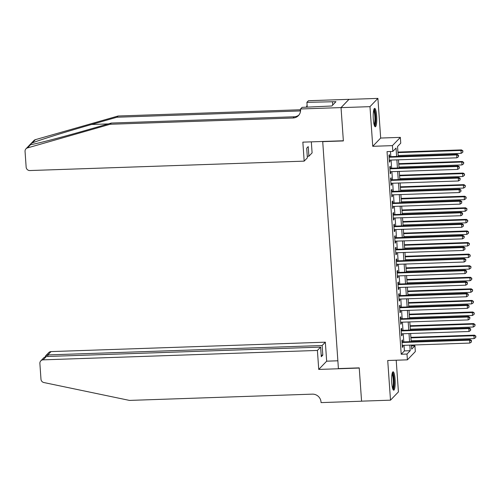 <?xml version="1.0" encoding="UTF-8"?>
<svg xmlns="http://www.w3.org/2000/svg" width="501" height="501" viewBox="0 0 501 501"><rect width="100%" height="100%" fill="white"/><g stroke="black" fill="none" stroke-linecap="round" stroke-linejoin="round"><path stroke-width="0.75" d="M395.076 379.244A9.2 1.76 88 0 0 393.091 371.786A9.2 1.76 88 0 0 391.738 382.726A9.2 1.76 88 0 0 393.723 390.185A9.2 1.76 88 0 0 395.076 379.244M376.658 115.837A9.2 1.76 88 0 0 374.673 108.379A9.2 1.76 88 0 0 373.32 119.319A9.2 1.76 88 0 0 375.305 126.772A9.2 1.76 88 0 0 376.658 115.837M411.484 345.903L414.922 345.79L415.323 351.577L407.401 359.837L406.994 354.044L410.206 350.7L409.818 345.133M322.707 141.47L338.4 368.586L359.236 367.872L361.565 401.157L390.498 400.167L398.42 391.907L396.21 360.219M322.531 141.645L343.367 140.931L341.037 107.646L348.965 99.386L377.898 98.396L369.976 106.65L372.744 146.311L392.421 145.634L400.349 137.374L400.75 143.167L397.537 146.511L398.232 156.387M372.744 146.311L380.672 138.051L377.898 98.396M380.672 138.051L400.349 137.374M341.037 107.646L369.976 106.65M402.591 341.939L402.447 339.91L401.915 340.467L402.397 347.418L402.936 346.855L402.829 345.371M401.777 330.359L401.639 328.33L401.101 328.888L401.589 335.839L402.121 335.282L402.021 333.791M400.969 318.78L400.825 316.751L400.293 317.315L400.781 324.26L401.314 323.702L401.207 322.212M400.161 307.201L400.017 305.178L399.485 305.735L399.967 312.68L400.506 312.123L400.399 310.633M399.353 295.621L399.209 293.599L398.671 294.156L399.159 301.101L399.692 300.544L399.591 299.059M398.539 284.042L398.401 282.019L397.863 282.577L398.351 289.522L398.884 288.964L398.783 287.48M397.731 272.469L397.587 270.44L397.055 270.997L397.537 277.942L398.076 277.385L397.969 275.901M396.924 260.889L396.779 258.86L396.247 259.418L396.729 266.369L397.268 265.812L397.161 264.321M396.109 249.31L395.972 247.281L395.433 247.838L395.922 254.79L396.454 254.232L396.354 252.742M395.302 237.731L395.157 235.708L394.625 236.265L395.114 243.21L395.646 242.653L395.539 241.163M394.494 226.151L394.35 224.129L393.817 224.686L394.3 231.631L394.838 231.074L394.732 229.583M393.686 214.572L393.542 212.549L393.003 213.107L393.492 220.052L394.024 219.494L393.924 218.01M392.872 202.999L392.734 200.97L392.195 201.527L392.684 208.472L393.216 207.915L393.116 206.431M392.064 191.42L391.92 189.391L391.387 189.948L391.87 196.899L392.408 196.336L392.302 194.851M391.256 179.84L391.112 177.811L390.58 178.369L391.062 185.32L391.6 184.763L391.494 183.272M390.442 168.261L390.304 166.232L389.765 166.795L390.254 173.741L390.786 173.183L390.686 171.693M396.623 156.444L396.04 148.077L392.828 151.421L387.041 151.621L401.207 354.245L404.42 350.894L404.031 345.327M403.793 341.895L403.224 333.747M402.986 330.316L402.416 322.174M402.171 318.736L401.602 310.595M401.364 307.163L400.794 299.016M400.556 295.584L399.986 287.436M399.742 284.004L399.172 275.857M398.934 272.425L398.364 264.277M398.126 260.846L397.556 252.704M397.318 249.266L396.748 241.125M396.504 237.687L395.934 229.546M395.696 226.114L395.126 217.966M394.888 214.534L394.318 206.387M394.074 202.955L393.504 194.808M393.266 191.376L392.696 183.228M392.458 179.796L391.888 171.655M391.65 168.217L391.081 160.076M390.836 156.644L390.479 151.502M389.634 156.681L389.49 154.659L388.958 155.216L389.446 162.161L389.978 161.604L389.872 160.113M407.401 359.837L387.724 360.507L390.498 400.167M401.207 354.245L406.994 354.044M392.828 151.421L392.421 145.634M411.421 345.076L411.709 349.134L414.922 345.79M398.47 159.819L399.04 167.967M399.278 171.398L399.848 179.546M400.086 182.978L400.656 191.125M400.9 194.557L401.47 202.698M401.708 206.136L402.278 214.278M402.516 217.716L403.086 225.857M403.33 229.289L403.9 237.436M404.138 240.868L404.708 249.016M404.946 252.448L405.516 260.595M405.754 264.027L406.324 272.175M406.568 275.606L407.138 283.748M407.376 287.186L407.946 295.327M408.183 298.759L408.753 306.906M408.998 310.338L409.567 318.486M409.805 321.918L410.375 330.065M410.613 333.497L411.183 341.644M409.58 341.695L409.01 333.553M408.772 330.121L408.202 321.974M407.958 318.542L407.388 310.395M407.15 306.963L406.58 298.815M406.342 295.383L405.772 287.236M405.528 283.804L404.965 275.663M404.72 272.225L404.15 264.083M403.912 260.652L403.343 252.504M403.105 249.072L402.535 240.925M402.29 237.493L401.721 229.345M401.483 225.913L400.913 217.766M400.675 214.334L400.105 206.187M399.861 202.755L399.297 194.613M399.053 191.175L398.483 183.034M398.245 179.602L397.675 171.455M397.437 168.023L396.867 159.875M404.42 350.894L410.206 350.7M389.409 161.623L389.978 161.604M390.216 173.202L390.786 173.183M391.024 184.781L391.6 184.763M391.832 196.361L392.408 196.336M392.646 207.934L393.216 207.915M393.454 219.513L394.024 219.494M394.262 231.093L394.838 231.074M395.076 242.672L395.646 242.653M395.884 254.251L396.454 254.232M396.692 265.831L397.268 265.812M397.5 277.41L398.076 277.385M398.314 288.983L398.884 288.964M399.122 300.562L399.692 300.544M399.93 312.142L400.506 312.123M400.744 323.721L401.314 323.702M401.552 335.301L402.121 335.282M402.359 346.88L402.936 346.855M389.102 157.239L456.693 154.922L456.893 157.815L389.302 160.132M389.064 156.7L457.225 154.364L456.693 154.922L458.415 155.573L458.496 156.732L458.415 155.573M458.634 155.348L457.225 154.364M456.893 157.815L458.496 156.732M398.17 155.517L461.177 153.35L460.976 150.457L461.509 149.899L397.926 152.079M462.699 151.108L462.78 152.266L462.918 150.882L460.976 150.457L397.963 152.617M462.78 152.266L461.177 153.35M461.509 149.899L462.918 150.882M373.834 109.65A7.966 1.522 -92 0 1 375.042 112.393A7.966 1.522 -92 0 1 375.562 120.785A7.966 1.522 -92 0 1 374.379 125.563M374.109 124.705A7.371 1.409 88 0 0 374.391 112.8A7.371 1.409 88 0 0 373.627 110.527M374.804 126.434A9.143 1.747 88 0 0 375.186 111.623A9.143 1.747 88 0 0 374.203 108.748M392.252 373.057A7.966 1.522 -92 0 1 393.46 375.806A7.966 1.522 -92 0 1 393.986 384.192A7.966 1.522 -92 0 1 392.797 388.97M392.533 388.112A7.371 1.409 88 0 0 392.809 376.207A7.371 1.409 88 0 0 392.045 373.934M393.229 389.841A9.143 1.747 88 0 0 393.604 375.03A9.143 1.747 88 0 0 392.621 372.162M29.928 144.783L30.586 144.657L27.455 147.92A3.538 3.413 -136.2 0 0 25.971 148.816L33.893 140.556A3.538 3.413 43.8 0 1 35.377 139.666L118.092 116.007L116.921 117.234L91.558 124.486C67.372 131.356 39.366 140.067 32.246 142.929C29.853 144.451 29.302 145.027 30.586 144.657C35.527 144.069 61.679 137.293 85.978 130.298L111.341 123.046L294.206 116.777A8.26 7.972 -136.2 0 0 298.978 114.967M311.328 141.858L312.098 152.88L308.898 156.218L308.221 146.605L306.706 148.19L307.376 157.802L304.176 161.14L29.872 170.547A3.538 3.413 -136.2 0 1 26.152 167.19L25.05 151.383A3.538 3.413 -136.2 0 1 25.971 148.816M111.341 123.046L110.164 124.267L293.035 117.998A8.26 7.972 -136.2 0 0 300.569 109.613L300.525 108.974L302.078 107.358L331.819 105.993L335.952 101.684L306.9 102.336L308.453 100.72L348.959 99.33L341.037 107.59L343.354 140.762L302.848 142.146L304.176 161.14M118.092 116.007L300.581 109.75M300.556 110.896A8.26 7.972 -136.2 0 1 299.786 110.959L116.921 117.234M27.455 147.92L110.164 124.267M300.525 108.974L341.037 107.59M308.898 156.218L307.27 156.274M306.9 102.336L307.238 107.183M306.217 107.214A8.26 7.972 -136.2 0 0 307.094 105.129M332.482 101.803L332.708 105.066M317.409 350.443L43.105 359.85A3.538 3.413 -136.2 0 0 39.88 363.444L40.982 379.251A3.538 3.413 -136.2 0 0 43.863 382.532L129.477 400.412L312.348 394.143A8.26 7.972 43.8 0 1 321.016 401.971L321.06 402.604L361.565 401.213L359.248 368.047L318.736 369.431L317.409 350.443L320.615 347.105L321.285 356.718L322.807 355.134L322.13 345.521L325.337 342.183L51.033 351.596L47.833 354.927L47.939 356.462M322.13 345.521L47.833 354.927L45.691 355.773L48.722 352.616A3.538 3.413 43.8 0 1 51.033 351.596M337.856 360.789L326.665 361.177L325.337 342.183M318.736 369.431L326.665 361.177M320.615 347.105L46.311 356.518L43.105 359.85M322.807 355.134L321.179 355.19M40.794 360.877L43.825 357.72L46.311 356.518M45.171 356.775L45.691 355.773M389.91 168.818L457.501 166.501L457.701 169.394L390.11 171.711M389.872 168.28L458.039 165.944L457.501 166.501L459.229 167.152L459.311 168.311L459.229 167.152M459.442 166.927L458.039 165.944M457.701 169.394L459.311 168.311M390.717 180.398L458.309 178.08L458.515 180.974L390.918 183.291M390.68 179.859L458.847 177.523L458.309 178.08L460.037 178.725L460.118 179.884L460.037 178.725M460.25 178.506L458.847 177.523M458.515 180.974L460.118 179.884M391.525 191.977L459.123 189.66L459.323 192.553L391.732 194.87M391.488 191.438L459.655 189.102L459.123 189.66L460.845 190.305L460.926 191.463L460.845 190.305M461.058 190.086L459.655 189.102M459.323 192.553L460.926 191.463M392.339 203.556L459.931 201.239L460.131 204.132L392.54 206.45M392.302 203.018L460.463 200.676L459.931 201.239L461.653 201.884L461.734 203.043L461.653 201.884M461.872 201.665L460.463 200.676M460.131 204.132L461.734 203.043M398.978 167.09L461.985 164.929L461.784 162.036L462.323 161.479L398.74 163.658M463.513 162.687L463.594 163.846L463.726 162.462L461.784 162.036L398.777 164.196M463.594 163.846L461.985 164.929M462.323 161.479L463.726 162.462M399.785 178.669L462.799 176.509L462.592 173.615L463.131 173.058L399.547 175.237M464.321 174.267L464.402 175.425L464.533 174.041L462.592 173.615L399.585 175.776M464.402 175.425L462.799 176.509M463.131 173.058L464.533 174.041M400.6 190.248L463.607 188.088L463.406 185.195L463.939 184.637L400.355 186.817M465.128 185.846L465.21 186.998L465.341 185.62L463.406 185.195L400.393 187.355M465.21 186.998L463.607 188.088M463.939 184.637L465.341 185.62M401.407 201.828L464.414 199.667L464.214 196.774L464.746 196.217L401.169 198.396M465.936 197.419L466.018 198.578L466.155 197.2L464.214 196.774L401.207 198.935M466.018 198.578L464.414 199.667M464.746 196.217L466.155 197.2M393.147 215.129L460.738 212.812L460.939 215.712L393.348 218.029M393.11 214.597L461.277 212.255L460.738 212.812L462.467 213.464L462.548 214.622L462.467 213.464M462.68 213.238L461.277 212.255M460.939 215.712L462.548 214.622M402.215 213.407L465.222 211.247L465.022 208.353L465.561 207.79L401.977 209.975M466.75 208.998L466.832 210.157L466.963 208.779L465.022 208.353L402.015 210.514M466.832 210.157L465.222 211.247M465.561 207.79L466.963 208.779M393.955 226.709L461.546 224.392L461.753 227.285L394.162 229.608M393.918 226.17L462.085 223.834L461.546 224.392L463.275 225.043L463.356 226.201L463.275 225.043M463.488 224.817L462.085 223.834M461.753 227.285L463.356 226.201M403.029 224.987L466.036 222.826L465.83 219.926L466.368 219.369L402.785 221.548M467.558 220.578L467.64 221.736L467.771 220.352L465.83 219.926L402.823 222.087M467.64 221.736L466.036 222.826M466.368 219.369L467.771 220.352M394.769 238.288L462.36 235.971L462.561 238.864L394.97 241.181M394.732 237.75L462.893 235.414L462.36 235.971L464.083 236.622L464.164 237.781L464.083 236.622M464.302 236.397L462.893 235.414M462.561 238.864L464.164 237.781M403.837 236.56L466.844 234.399L466.644 231.506L467.176 230.948L403.593 233.128M468.366 232.157L468.448 233.316L468.585 231.932L466.644 231.506L403.631 233.666M468.448 233.316L466.844 234.399M467.176 230.948L468.585 231.932M395.577 249.867L463.168 247.55L463.369 250.444L395.777 252.761M395.539 249.329L463.707 246.993L463.168 247.55L464.897 248.202L464.978 249.354L464.897 248.202M465.11 247.976L463.707 246.993M463.369 250.444L464.978 249.354M404.645 248.139L467.652 245.978L467.452 243.085L467.984 242.528L404.407 244.707M469.18 243.736L469.262 244.895L469.393 243.511L467.452 243.085L404.445 245.246M469.262 244.895L467.652 245.978M467.984 242.528L469.393 243.511M396.385 261.447L463.976 259.13L464.183 262.023L396.585 264.34M396.347 260.908L464.515 258.572L463.976 259.13L465.705 259.775L465.786 260.933L465.705 259.775M465.917 259.556L464.515 258.572M464.183 262.023L465.786 260.933M405.453 259.718L468.466 257.558L468.26 254.665L468.798 254.107L405.215 256.287M469.988 255.316L470.07 256.468L470.201 255.09L468.26 254.665L405.253 256.825M470.07 256.468L468.466 257.558M468.798 254.107L470.201 255.09M397.193 273.026L464.79 270.709L464.991 273.602L397.399 275.919M397.155 272.488L465.323 270.145L464.79 270.709L466.512 271.354L466.594 272.513L466.512 271.354M466.725 271.135L465.323 270.145M464.991 273.602L466.594 272.513M406.267 271.298L469.274 269.137L469.074 266.244L469.606 265.687L406.023 267.866M470.796 266.889L470.877 268.048L471.009 266.67L469.074 266.244L406.06 268.404M470.877 268.048L469.274 269.137M469.606 265.687L471.009 266.67M398.007 284.606L465.598 282.282L465.798 285.182L398.207 287.499M397.969 284.067L466.13 281.725L465.598 282.282L467.32 282.933L467.402 284.092L467.32 282.933M467.539 282.708L466.13 281.725M465.798 285.182L467.402 284.092M407.075 282.877L470.082 280.717L469.882 277.823L470.414 277.266L406.837 279.445M471.604 278.468L471.685 279.627L471.823 278.249L469.882 277.823L406.875 279.984M471.685 279.627L470.082 280.717M470.414 277.266L471.823 278.249M398.815 296.179L466.406 293.862L466.606 296.761L399.015 299.078M398.777 295.64L466.945 293.304L466.406 293.862L468.134 294.513L468.216 295.671L468.134 294.513M468.347 294.287L466.945 293.304M466.606 296.761L468.216 295.671M407.883 294.456L470.89 292.296L470.69 289.396L471.228 288.839L407.645 291.025M472.418 290.048L472.499 291.206L472.631 289.829L470.69 289.396L407.682 291.563M472.499 291.206L470.89 292.296M471.228 288.839L472.631 289.829M399.623 307.758L467.214 305.441L467.42 308.334L399.829 310.651M399.585 307.219L467.752 304.884L467.214 305.441L468.942 306.092L469.024 307.251L468.942 306.092M469.155 305.867L467.752 304.884M467.42 308.334L469.024 307.251M408.697 306.036L471.704 303.875L471.497 300.976L472.036 300.418L408.453 302.598M473.226 301.627L473.307 302.786L473.439 301.402L471.497 300.976L408.49 303.136M473.307 302.786L471.704 303.875M472.036 300.418L473.439 301.402M400.437 319.337L468.028 317.02L468.228 319.914L400.637 322.231M400.399 318.799L468.56 316.463L468.028 317.02L469.75 317.672L469.832 318.83L469.75 317.672M469.969 317.446L468.56 316.463M468.228 319.914L469.832 318.83M409.505 317.609L472.512 315.448L472.311 312.555L472.844 311.998L409.261 314.177M474.034 313.206L474.115 314.365L474.253 312.981L472.311 312.555L409.298 314.716M474.115 314.365L472.512 315.448M472.844 311.998L474.253 312.981M401.245 330.917L468.836 328.6L469.036 331.493L401.445 333.81M401.207 330.378L469.374 328.042L468.836 328.6L470.564 329.251L470.646 330.403L470.564 329.251M470.777 329.025L469.374 328.042M469.036 331.493L470.646 330.403M410.313 329.188L473.32 327.028L473.119 324.134L473.652 323.577L410.075 325.756M474.848 324.786L474.929 325.944L475.061 324.56L473.119 324.134L410.112 326.295M474.929 325.944L473.32 327.028M473.652 323.577L475.061 324.56M402.053 342.496L469.644 340.179L469.85 343.072L402.253 345.389M402.015 341.958L470.182 339.622L469.644 340.179L471.372 340.824L471.454 341.983L471.372 340.824M471.585 340.605L470.182 339.622M469.85 343.072L471.454 341.983M411.121 340.768L474.134 338.607L473.927 335.714L474.466 335.156L410.883 337.336M475.656 336.365L475.737 337.517L475.869 336.14L473.927 335.714L410.92 337.874M475.737 337.517L474.134 338.607M474.466 335.156L475.869 336.14M91.558 124.486L108.316 123.91M294.206 116.777L293.035 117.998M299.786 110.959L300.587 110.126M35.377 139.666L32.246 142.929"/></g></svg>
